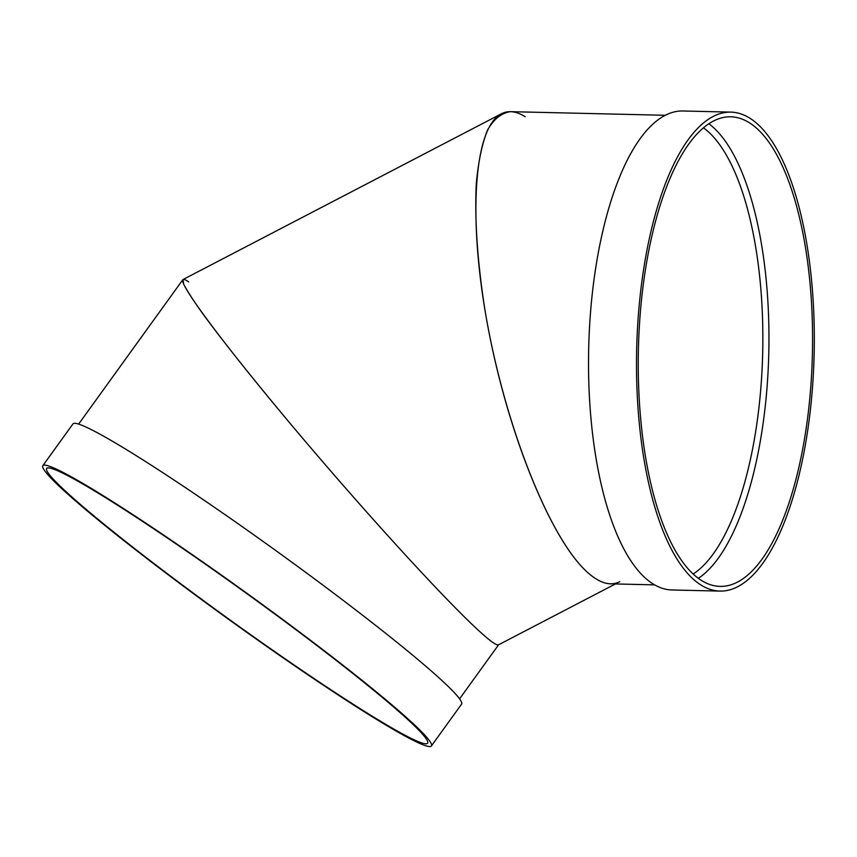 <?xml version="1.0" encoding="UTF-8"?>
<svg xmlns="http://www.w3.org/2000/svg" width="857" height="857" viewBox="0 0 857 857"><rect width="100%" height="100%" fill="white"/><g stroke="black" fill="none" stroke-linecap="round" stroke-linejoin="round"><path stroke-width="1.29" d="M654.437 584.86L610.559 583.831C603.199 583.617 595.197 579.503 586.542 571.48C547.923 535.893 502.984 419.919 484.751 308.756C477.349 261.085 474.532 219.242 476.31 183.248C478.377 161.373 482.127 143.622 487.569 129.985C493.9 118.994 501.559 112.888 510.536 111.667L665.396 115.288M730.978 112.117L682.997 110.992A239.553 88.785 91.3 0 0 594.854 273.576A239.553 88.785 91.3 0 0 671.813 589.97L719.794 591.084A239.553 88.785 91.3 0 0 814.15 353.673A239.553 88.785 91.3 0 0 730.978 112.117A239.553 88.785 91.3 0 0 642.825 274.69A239.553 88.785 91.3 0 0 719.794 591.084M644.443 276.2A234.85 87.05 91.3 0 0 719.901 586.392A234.85 87.05 91.3 0 0 812.415 353.63A234.85 87.05 91.3 0 0 730.871 116.809A234.85 87.05 91.3 0 0 644.443 276.2M698.273 578.389A234.85 87.05 91.3 0 0 768.793 352.613A234.85 87.05 91.3 0 0 708.889 123.794M619.772 581.699C610.227 586.499 599.15 583.092 586.542 571.48C549.937 537.628 507.387 431.703 487.665 325.339C467.761 218.921 473.642 127.886 501.324 113.81L183.066 279.511L183.623 284.063C186.794 290.298 192.836 299.714 201.759 312.312C221.792 339.875 254.497 380.915 292.923 426.732C361.108 507.858 440.177 594.769 476.642 628.695C489.176 640.35 496.449 645.739 498.453 644.86L615.444 583.949M501.324 113.81C508.362 110.21 516.321 111.174 525.212 116.713M188.647 281.899C185.369 279.628 183.419 278.911 182.798 279.746C179.006 284.535 227.041 348.51 294.915 429.089C362.682 509.594 440.53 595.101 476.642 628.695C489.904 641.025 497.264 646.328 498.72 644.635M431.36 746.008L461.527 704.197A239.553 15.897 -144.2 0 0 276.575 551.126A239.553 15.897 -144.2 0 0 73.016 423.84L42.85 465.651A239.553 15.897 -144.2 0 0 61.018 487.922A239.553 15.897 -144.2 0 0 274.84 652.091A239.553 15.897 -144.2 0 0 431.36 746.008A239.553 15.897 -144.2 0 0 246.409 592.937A239.553 15.897 -144.2 0 0 42.85 465.651M64.479 490.236A234.85 15.587 -144.2 0 0 274.101 651.181A234.85 15.587 -144.2 0 0 427.547 743.255A234.85 15.587 -144.2 0 0 246.227 593.183A234.85 15.587 -144.2 0 0 46.664 468.404A234.85 15.587 -144.2 0 0 64.479 490.236M693.067 574.072A230.158 85.304 91.3 0 0 762.698 352.473A230.158 85.304 91.3 0 0 703.479 127.864M459.545 698.905L498.613 644.775M78.662 424.054L182.798 279.746"/></g></svg>
